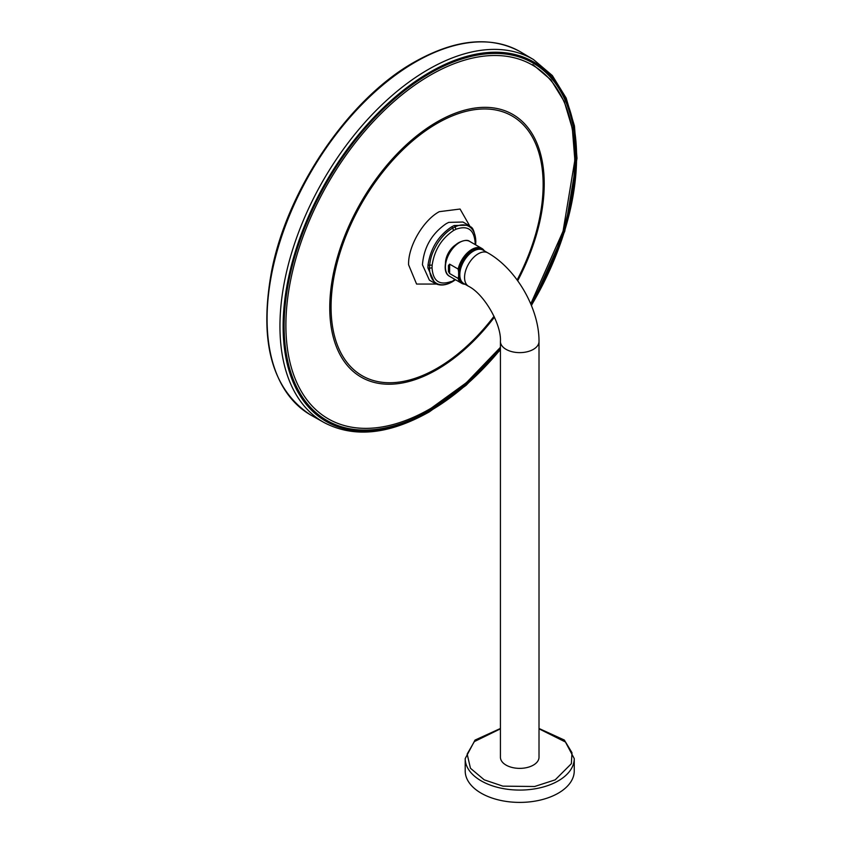 <?xml version="1.0" encoding="UTF-8"?>
<svg xmlns="http://www.w3.org/2000/svg" width="844" height="844" viewBox="0 0 844 844"><rect width="100%" height="100%" fill="white"/><g stroke="black" fill="none" stroke-linecap="round" stroke-linejoin="round"><path stroke-width="1.27" d="M574.247 758.598A54.522 31.481 0 0 1 558.274 780.858A54.522 31.481 0 0 1 535.075 788.802A54.522 31.481 0 0 1 465.202 758.598L465.202 770.931A54.522 31.481 0 0 0 498.857 800.006A54.522 31.481 0 0 0 558.274 793.181A54.522 31.481 0 0 0 574.247 770.931L574.247 758.598L564.425 740.093L539.01 728.477M500.429 757.226A19.296 11.141 0 0 0 512.34 767.523A19.296 11.141 0 0 0 533.366 765.107A19.296 11.141 0 0 0 539.01 757.226L539.01 341.493A19.296 11.141 180 0 1 533.366 349.374A19.296 11.141 180 0 1 512.34 351.779A19.296 11.141 180 0 1 500.429 341.493L500.429 757.226M468.557 286.285A19.296 11.141 120 0 1 465.603 270.829A19.296 11.141 120 0 1 478.2 253.822A19.296 11.141 120 0 1 487.853 252.873L483.106 250.13A19.296 11.141 120 0 0 473.452 251.09A19.296 11.141 120 0 0 460.856 268.086A19.296 11.141 120 0 0 463.81 283.552L468.557 286.285C484.108 294.007 501.515 324.159 500.429 341.493M472.587 251.617A17.587 10.149 120 0 0 472.271 251.797A17.587 10.149 120 0 0 459.843 273.699M463.905 283.595A19.465 11.236 -60 0 1 458.63 276.115L458.63 271.947A19.465 11.236 -60 0 1 468.715 252.852A19.465 11.236 -60 0 1 483.19 250.183M458.63 271.947L458.155 269.057A20.129 11.626 -60 0 1 471.796 249.444A20.129 11.626 -60 0 1 481.861 248.442A20.129 11.626 -60 0 1 484.319 250.837M465.023 284.249A20.129 11.626 -60 0 1 461.731 283.32A20.129 11.626 -60 0 1 458.155 278.457L449.63 273.53L448.449 271.589L448.449 265.512L449.63 264.14L458.155 269.057M458.155 278.457L458.63 276.115M445.463 263.149A15.392 8.883 -60 0 1 456.266 244.443M500.429 348.635A206.305 119.109 -60 0 1 284.133 325.984A206.305 119.109 -60 0 1 430.018 73.312A206.305 119.109 -60 0 1 575.893 157.533A206.305 119.109 -60 0 1 531.129 304.8M436.401 284.048L416.577 284.059L408.591 264.794C407.947 246.29 423.456 220.115 439.281 211.675L460.064 209.038L469.834 226.139M427.897 267.938L428.035 264.921C430.535 248.4 438.405 235.708 451.624 226.836L454.167 225.527L468.42 225.19L462.955 222.025L448.713 222.383L446.17 223.692C431.769 233.63 423.867 247.313 422.443 264.763L429.396 280.145L434.85 283.289L427.897 267.938A1.677 0.971 0 0 0 429.49 268.192L432.033 267.822L432.16 265.079C434.428 250.077 441.57 238.546 453.597 230.475L455.908 229.283C467.766 225.053 474.191 229.6 475.161 242.924L475.119 244.549M454.979 279.417L450.158 282.835C437.804 288.437 429.786 281.368 429.49 268.192L429.628 265.248C430.725 256.07 432.835 251.596 437.181 243.863C442.077 236.299 446.508 231.878 452.648 228.091L455.127 226.814L455.908 229.283M451.624 226.836A1.677 0.971 60 0 1 452.648 228.091L453.597 230.475M451.287 281.463C439.429 285.694 433.014 281.147 432.033 267.822M428.035 264.921A1.677 0.855 5.1 0 0 429.628 265.248L432.16 265.079M454.167 225.527A1.677 1.066 65.6 0 1 455.127 226.814C467.46 221.191 475.531 228.291 475.794 241.458L475.161 242.924M475.794 240.983A1.677 0.971 180 0 1 475.847 241.226A1.677 0.971 180 0 1 475.794 241.458L475.478 244.76M452.226 281.791A1.677 0.971 -120 0 0 452.468 281.717L455.517 279.723L452.648 281.558L453.597 280.271M434.839 283.289C439.218 285.652 444.239 285.567 449.905 283.035L452.468 281.717A1.677 0.971 -120 0 0 452.648 281.558L450.158 282.835A1.677 1.066 65.6 0 1 449.905 283.035A1.677 1.066 65.6 0 1 449.557 283.099M539.01 728.826L565.586 742.076L571.989 752.711L571.367 763.693L555.183 779.856L534.6 786.502L502.876 786.144L484.234 779.835L470.456 768.262L467.165 754.061L474.339 741.602L500.429 728.826M469.707 241.426C467.882 239.759 464.39 240.076 459.22 242.386C447.151 248.695 440.104 271.641 449.567 276.294A20.129 11.626 -60 0 1 446.487 260.163A20.129 11.626 -60 0 1 459.642 242.418A20.129 11.626 -60 0 1 469.707 241.426L481.861 248.442M449.63 264.14L449.63 273.53M448.449 265.512L448.449 271.589M445.822 270.797A19.581 11.31 -60 0 1 459.083 242.555M450.401 251.037A15.097 8.714 120 0 0 448.248 254.772M500.429 349.448A207.518 119.806 -60 0 1 429.849 411.091A207.518 119.806 -60 0 1 283.109 326.375A207.518 119.806 -60 0 1 429.849 72.225A207.518 119.806 -60 0 1 576.579 156.942A207.518 119.806 -60 0 1 531.372 305.38M500.429 349.827L466.078 385.328L429.353 411.861C388.936 434.639 353.815 438.184 324.001 422.496A209.534 120.977 -60 0 1 291.053 254.814A209.534 120.977 -60 0 1 428.119 69.577A209.534 120.977 -60 0 1 533.524 59.576L520.189 51.684C490.501 35.638 455.275 39.077 414.499 61.992C349.31 98.421 287.709 188.486 271.715 270.555C258.739 341.103 271.662 389.211 310.497 414.889L311.151 415.259A209.692 121.061 -60 0 1 278.193 247.45A209.692 121.061 -60 0 1 415.353 62.076A209.692 121.061 -60 0 1 520.843 52.075M530.718 303.819A204.227 117.917 120 0 0 564.182 102.103A204.227 117.917 120 0 0 430.313 75.169A204.227 117.917 120 0 0 285.894 325.299A204.227 117.917 120 0 0 430.313 408.686A204.227 117.917 120 0 0 500.429 347.222M494.436 317.175A151.656 87.554 -60 0 1 436.992 369.609A151.656 87.554 -60 0 1 329.751 307.691A151.656 87.554 -60 0 1 436.992 121.958A151.656 87.554 -60 0 1 534.642 138.237A151.656 87.554 -60 0 1 517.688 280.736M494.025 316.289A149.958 86.573 -60 0 1 437.108 368.29A149.958 86.573 -60 0 1 331.07 307.068A149.958 86.573 -60 0 1 437.108 123.414A149.958 86.573 -60 0 1 533.598 139.376A149.958 86.573 -60 0 1 517.129 279.986M465.202 758.598L475.014 740.093L500.429 728.477M487.853 252.873C516.391 269.025 539.295 308.704 539.01 341.493M449.567 276.294L461.731 283.32M531.467 305.633L564.763 231.256L576.99 158.345L574.447 125.967L566.145 98.01L552.345 75.559L533.524 59.576M324.001 422.496L311.151 415.259M430.145 408.939L466.458 382.638L500.429 347.348M530.749 303.893L563.064 231.214L574.859 160.138L572.348 128.668L564.267 101.565L550.932 79.885L532.817 64.513M475.647 244.855L475.847 241.226C473.473 223.227 469.897 228.239 468.42 225.19"/></g></svg>
